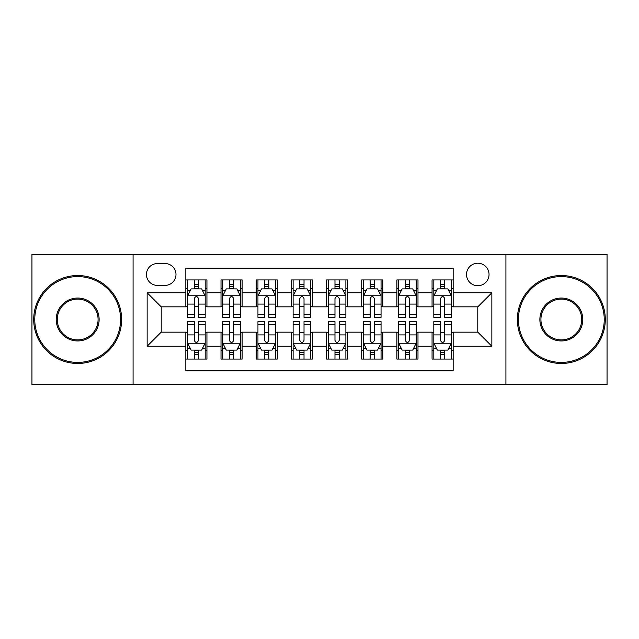 <?xml version="1.0" encoding="UTF-8"?>
<svg xmlns="http://www.w3.org/2000/svg" width="639" height="639" viewBox="0 0 639 639"><rect width="100%" height="100%" fill="white"/><g stroke="black" fill="none" stroke-linecap="round" stroke-linejoin="round"><path stroke-width="0.96" d="M477.788 263.22A11.254 11.254 0 0 0 466.526 274.474A11.254 11.254 0 0 0 477.788 285.729A11.254 11.254 0 0 0 489.043 274.474A11.254 11.254 0 0 0 477.788 263.22M505.92 384.574L607.05 384.574L607.05 254.426L505.92 254.426L505.92 384.574L133.08 384.574L133.08 254.426L31.95 254.426L31.95 384.574L133.08 384.574M453.163 279.93L432.06 279.93L432.06 292.766L417.986 292.766L417.986 306.84L432.06 306.84L432.06 292.766M417.986 292.766L417.986 279.93L396.883 279.93L396.883 292.766L382.817 292.766L382.817 306.84L396.883 306.84L396.883 292.766M382.817 292.766L382.817 279.93L361.706 279.93L361.706 292.766L347.64 292.766L347.64 306.84L361.706 306.84L361.706 292.766M347.64 292.766L347.64 279.93L326.537 279.93L326.537 292.766L312.463 292.766L312.463 306.84L326.537 306.84L326.537 292.766M312.463 292.766L312.463 279.93L291.36 279.93L291.36 292.766L277.294 292.766L277.294 306.84L291.36 306.84L291.36 292.766M277.294 292.766L277.294 279.93L256.183 279.93L256.183 292.766L242.117 292.766L242.117 306.84L256.183 306.84L256.183 292.766M242.117 292.766L242.117 279.93L221.014 279.93L221.014 306.84L206.94 306.84L206.94 279.93L185.837 279.93M185.837 359.07L206.94 359.07L206.94 332.16L221.014 332.16L221.014 359.07L242.117 359.07L242.117 332.16L256.183 332.16L256.183 346.234L242.117 346.234M256.183 346.234L256.183 359.07L277.294 359.07L277.294 332.16L291.36 332.16L291.36 346.234L277.294 346.234M291.36 346.234L291.36 359.07L312.463 359.07L312.463 332.16L326.537 332.16L326.537 346.234L312.463 346.234M326.537 346.234L326.537 359.07L347.64 359.07L347.64 332.16L361.706 332.16L361.706 346.234L347.64 346.234M361.706 346.234L361.706 359.07L382.817 359.07L382.817 332.16L396.883 332.16L396.883 346.234L382.817 346.234M396.883 346.234L396.883 359.07L417.986 359.07L417.986 332.16L432.06 332.16L432.06 346.234L417.986 346.234M157.346 285.377L165.086 285.377A10.903 10.903 0 0 0 175.989 274.474A10.903 10.903 0 0 0 165.086 263.572L157.346 263.572A10.903 10.903 0 0 0 146.443 274.474A10.903 10.903 0 0 0 157.346 285.377M505.92 254.426L133.08 254.426M453.163 292.766L453.163 268.148L185.837 268.148L185.837 306.84L161.212 306.84L161.212 332.16L185.837 332.16L185.837 370.852L453.163 370.852L453.163 332.16L477.788 332.16L477.788 306.84L453.163 306.84L453.163 292.766L491.854 292.766L491.854 346.234L453.163 346.234M185.837 346.234L147.146 346.234L147.146 292.766L185.837 292.766M432.06 346.234L432.06 359.07L453.163 359.07M185.837 288.724L187.594 288.724M194.28 288.724L198.497 288.724M205.183 288.724L206.94 288.724M185.837 306.488L187.594 306.488M194.28 306.488L198.497 306.488M205.183 306.488L206.94 306.488M185.837 332.512L187.594 332.512M194.28 332.512L198.497 332.512M205.183 332.512L206.94 332.512M185.837 350.276L187.594 350.276M194.28 350.276L198.497 350.276M205.183 350.276L206.94 350.276M221.014 306.488L222.771 306.488M229.457 306.488L233.674 306.488M240.36 306.488L242.117 306.488M221.014 288.724L222.771 288.724M229.457 288.724L233.674 288.724M240.36 288.724L242.117 288.724M221.014 332.512L222.771 332.512M229.457 332.512L233.674 332.512M240.36 332.512L242.117 332.512M221.014 350.276L222.771 350.276M229.457 350.276L233.674 350.276M240.36 350.276L242.117 350.276M256.183 332.512L257.948 332.512M264.626 332.512L268.851 332.512M275.529 332.512L277.294 332.512M256.183 350.276L257.948 350.276M264.626 350.276L268.851 350.276M275.529 350.276L277.294 350.276M256.183 288.724L257.948 288.724M264.626 288.724L268.851 288.724M275.529 288.724L277.294 288.724M256.183 306.488L257.948 306.488M264.626 306.488L268.851 306.488M275.529 306.488L277.294 306.488M291.36 332.512L293.117 332.512M299.803 332.512L304.02 332.512M310.706 332.512L312.463 332.512M291.36 350.276L293.117 350.276M299.803 350.276L304.02 350.276M310.706 350.276L312.463 350.276M291.36 288.724L293.117 288.724M299.803 288.724L304.02 288.724M310.706 288.724L312.463 288.724M291.36 306.488L293.117 306.488M299.803 306.488L304.02 306.488M310.706 306.488L312.463 306.488M326.537 332.512L328.294 332.512M334.98 332.512L339.197 332.512M345.883 332.512L347.64 332.512M326.537 350.276L328.294 350.276M334.98 350.276L339.197 350.276M345.883 350.276L347.64 350.276M326.537 288.724L328.294 288.724M334.98 288.724L339.197 288.724M345.883 288.724L347.64 288.724M326.537 306.488L328.294 306.488M334.98 306.488L339.197 306.488M345.883 306.488L347.64 306.488M361.706 332.512L363.471 332.512M370.149 332.512L374.374 332.512M381.052 332.512L382.817 332.512M361.706 350.276L363.471 350.276M370.149 350.276L374.374 350.276M381.052 350.276L382.817 350.276M361.706 288.724L363.471 288.724M370.149 288.724L374.374 288.724M381.052 288.724L382.817 288.724M361.706 306.488L363.471 306.488M370.149 306.488L374.374 306.488M381.052 306.488L382.817 306.488M396.883 332.512L398.64 332.512M405.326 332.512L409.543 332.512M416.229 332.512L417.986 332.512M396.883 350.276L398.64 350.276M405.326 350.276L409.543 350.276M416.229 350.276L417.986 350.276M396.883 288.724L398.64 288.724M405.326 288.724L409.543 288.724M416.229 288.724L417.986 288.724M396.883 306.488L398.64 306.488M405.326 306.488L409.543 306.488M416.229 306.488L417.986 306.488M432.06 332.512L433.817 332.512M440.503 332.512L444.72 332.512M451.406 332.512L453.163 332.512M432.06 350.276L433.817 350.276M440.503 350.276L444.72 350.276M451.406 350.276L453.163 350.276M432.06 288.724L433.817 288.724M440.503 288.724L444.72 288.724M451.406 288.724L453.163 288.724M432.06 306.488L433.817 306.488M440.503 306.488L444.72 306.488M451.406 306.488L453.163 306.488M161.212 306.84L147.146 292.766M161.212 332.16L147.146 346.234M491.854 292.766L477.788 306.84M491.854 346.234L477.788 332.16M198.497 284.499L194.28 284.499M205.183 314.524L198.497 314.524L198.497 317.391L205.183 317.391L205.183 295.937L201.668 288.9L191.117 288.9L187.594 295.937L187.594 317.391L194.28 317.391L194.28 314.524L187.594 314.524M187.594 295.937L187.594 279.93M205.183 295.937L205.183 279.93M194.28 288.9L194.28 279.93M198.497 279.93L198.497 288.9M198.497 314.524L198.497 298.573C197.092 295.865 195.686 295.865 194.28 298.573L194.28 314.524M194.28 354.501L198.497 354.501M187.594 324.476L194.28 324.476L194.28 321.609L187.594 321.609L187.594 343.063L191.117 350.1L201.668 350.1L205.183 343.063L205.183 321.609L198.497 321.609L198.497 324.476L205.183 324.476M205.183 343.063L205.183 359.07M187.594 343.063L187.594 359.07M198.497 350.1L198.497 359.07M194.28 359.07L194.28 350.1M194.28 324.476L194.28 340.427C195.686 343.135 197.092 343.135 198.497 340.427L198.497 324.476M77.678 276.591A42.909 42.909 0 0 0 34.762 319.5A42.909 42.909 0 0 0 77.678 362.409A42.909 42.909 0 0 0 120.587 319.5A42.909 42.909 0 0 0 77.678 276.591M77.678 363.471A43.971 43.971 0 0 1 33.707 319.5A43.971 43.971 0 0 1 77.678 275.529A43.971 43.971 0 0 1 121.642 319.5A43.971 43.971 0 0 1 77.678 363.471M77.678 298.046A21.454 21.454 0 0 1 99.133 319.5A21.454 21.454 0 0 1 77.678 340.954A21.454 21.454 0 0 1 56.224 319.5A21.454 21.454 0 0 1 77.678 298.046M77.678 339.9A20.4 20.4 0 0 0 98.079 319.5A20.4 20.4 0 0 0 77.678 299.1A20.4 20.4 0 0 0 57.278 319.5A20.4 20.4 0 0 0 77.678 339.9M561.322 276.591A42.909 42.909 0 0 0 518.413 319.5A42.909 42.909 0 0 0 561.322 362.409A42.909 42.909 0 0 0 604.238 319.5A42.909 42.909 0 0 0 561.322 276.591M561.322 363.471A43.971 43.971 0 0 1 517.358 319.5A43.971 43.971 0 0 1 561.322 275.529A43.971 43.971 0 0 1 605.293 319.5A43.971 43.971 0 0 1 561.322 363.471M561.322 298.046A21.454 21.454 0 0 1 582.776 319.5A21.454 21.454 0 0 1 561.322 340.954A21.454 21.454 0 0 1 539.867 319.5A21.454 21.454 0 0 1 561.322 298.046M561.322 339.9A20.4 20.4 0 0 0 581.722 319.5A20.4 20.4 0 0 0 561.322 299.1A20.4 20.4 0 0 0 540.921 319.5A20.4 20.4 0 0 0 561.322 339.9M233.674 284.499L229.457 284.499M240.36 314.524L233.674 314.524L233.674 317.391L240.36 317.391L240.36 295.937L236.837 288.9L226.286 288.9L222.771 295.937L222.771 317.391L229.457 317.391L229.457 314.524L222.771 314.524M222.771 295.937L222.771 279.93M240.36 295.937L240.36 279.93M229.457 288.9L229.457 279.93M233.674 279.93L233.674 288.9M233.674 314.524L233.674 298.573C232.269 295.865 230.863 295.865 229.457 298.573L229.457 314.524M268.851 284.499L264.626 284.499M275.529 314.524L268.851 314.524L268.851 317.391L275.529 317.391L275.529 295.937L272.014 288.9L261.463 288.9L257.948 295.937L257.948 317.391L264.626 317.391L264.626 314.524L257.948 314.524M257.948 295.937L257.948 279.93M275.529 295.937L275.529 279.93M264.626 288.9L264.626 279.93M268.851 279.93L268.851 288.9M268.851 314.524L268.851 298.573C267.445 295.865 266.04 295.865 264.626 298.573L264.626 314.524M304.02 284.499L299.803 284.499M310.706 314.524L304.02 314.524L304.02 317.391L310.706 317.391L310.706 295.937L307.191 288.9L296.64 288.9L293.117 295.937L293.117 317.391L299.803 317.391L299.803 314.524L293.117 314.524M293.117 295.937L293.117 279.93M310.706 295.937L310.706 279.93M299.803 288.9L299.803 279.93M304.02 279.93L304.02 288.9M304.02 314.524L304.02 298.573C302.614 295.865 301.209 295.865 299.803 298.573L299.803 314.524M339.197 284.499L334.98 284.499M345.883 314.524L339.197 314.524L339.197 317.391L345.883 317.391L345.883 295.937L342.36 288.9L331.809 288.9L328.294 295.937L328.294 317.391L334.98 317.391L334.98 314.524L328.294 314.524M328.294 295.937L328.294 279.93M345.883 295.937L345.883 279.93M334.98 288.9L334.98 279.93M339.197 279.93L339.197 288.9M339.197 314.524L339.197 298.573C337.791 295.865 336.386 295.865 334.98 298.573L334.98 314.524M229.457 354.501L233.674 354.501M222.771 324.476L229.457 324.476L229.457 321.609L222.771 321.609L222.771 343.063L226.286 350.1L236.837 350.1L240.36 343.063L240.36 321.609L233.674 321.609L233.674 324.476L240.36 324.476M240.36 343.063L240.36 359.07M222.771 343.063L222.771 359.07M233.674 350.1L233.674 359.07M229.457 359.07L229.457 350.1M229.457 324.476L229.457 340.427C230.863 343.135 232.269 343.135 233.674 340.427L233.674 324.476M264.626 354.501L268.851 354.501M257.948 324.476L264.626 324.476L264.626 321.609L257.948 321.609L257.948 343.063L261.463 350.1L272.014 350.1L275.529 343.063L275.529 321.609L268.851 321.609L268.851 324.476L275.529 324.476M275.529 343.063L275.529 359.07M257.948 343.063L257.948 359.07M268.851 350.1L268.851 359.07M264.626 359.07L264.626 350.1M264.626 324.476L264.626 340.427C266.032 343.135 267.437 343.135 268.851 340.427L268.851 324.476M299.803 354.501L304.02 354.501M293.117 324.476L299.803 324.476L299.803 321.609L293.117 321.609L293.117 343.063L296.64 350.1L307.191 350.1L310.706 343.063L310.706 321.609L304.02 321.609L304.02 324.476L310.706 324.476M310.706 343.063L310.706 359.07M293.117 343.063L293.117 359.07M304.02 350.1L304.02 359.07M299.803 359.07L299.803 350.1M299.803 324.476L299.803 340.427C301.209 343.135 302.614 343.135 304.02 340.427L304.02 324.476M334.98 354.501L339.197 354.501M328.294 324.476L334.98 324.476L334.98 321.609L328.294 321.609L328.294 343.063L331.809 350.1L342.36 350.1L345.883 343.063L345.883 321.609L339.197 321.609L339.197 324.476L345.883 324.476M345.883 343.063L345.883 359.07M328.294 343.063L328.294 359.07M339.197 350.1L339.197 359.07M334.98 359.07L334.98 350.1M334.98 324.476L334.98 340.427C336.386 343.135 337.791 343.135 339.197 340.427L339.197 324.476M374.374 284.499L370.149 284.499M381.052 314.524L374.374 314.524L374.374 317.391L381.052 317.391L381.052 295.937L377.537 288.9L366.986 288.9L363.471 295.937L363.471 317.391L370.149 317.391L370.149 314.524L363.471 314.524M363.471 295.937L363.471 279.93M381.052 295.937L381.052 279.93M370.149 288.9L370.149 279.93M374.374 279.93L374.374 288.9M374.374 314.524L374.374 298.573C372.968 295.865 371.563 295.865 370.149 298.573L370.149 314.524M370.149 354.501L374.374 354.501M363.471 324.476L370.149 324.476L370.149 321.609L363.471 321.609L363.471 343.063L366.986 350.1L377.537 350.1L381.052 343.063L381.052 321.609L374.374 321.609L374.374 324.476L381.052 324.476M381.052 343.063L381.052 359.07M363.471 343.063L363.471 359.07M374.374 350.1L374.374 359.07M370.149 359.07L370.149 350.1M370.149 324.476L370.149 340.427C371.555 343.135 372.96 343.135 374.374 340.427L374.374 324.476M409.543 284.499L405.326 284.499M416.229 314.524L409.543 314.524L409.543 317.391L416.229 317.391L416.229 295.937L412.714 288.9L402.163 288.9L398.64 295.937L398.64 317.391L405.326 317.391L405.326 314.524L398.64 314.524M398.64 295.937L398.64 279.93M416.229 295.937L416.229 279.93M405.326 288.9L405.326 279.93M409.543 279.93L409.543 288.9M409.543 314.524L409.543 298.573C408.137 295.865 406.731 295.865 405.326 298.573L405.326 314.524M405.326 354.501L409.543 354.501M398.64 324.476L405.326 324.476L405.326 321.609L398.64 321.609L398.64 343.063L402.163 350.1L412.714 350.1L416.229 343.063L416.229 321.609L409.543 321.609L409.543 324.476L416.229 324.476M416.229 343.063L416.229 359.07M398.64 343.063L398.64 359.07M409.543 350.1L409.543 359.07M405.326 359.07L405.326 350.1M405.326 324.476L405.326 340.427C406.731 343.135 408.137 343.135 409.543 340.427L409.543 324.476M444.72 284.499L440.503 284.499M451.406 314.524L444.72 314.524L444.72 317.391L451.406 317.391L451.406 295.937L447.883 288.9L437.332 288.9L433.817 295.937L433.817 317.391L440.503 317.391L440.503 314.524L433.817 314.524M433.817 295.937L433.817 279.93M451.406 295.937L451.406 279.93M440.503 288.9L440.503 279.93M444.72 279.93L444.72 288.9M444.72 314.524L444.72 298.573C443.314 295.865 441.908 295.865 440.503 298.573L440.503 314.524M440.503 354.501L444.72 354.501M433.817 324.476L440.503 324.476L440.503 321.609L433.817 321.609L433.817 343.063L437.332 350.1L447.883 350.1L451.406 343.063L451.406 321.609L444.72 321.609L444.72 324.476L451.406 324.476M451.406 343.063L451.406 359.07M433.817 343.063L433.817 359.07M444.72 350.1L444.72 359.07M440.503 359.07L440.503 350.1M440.503 324.476L440.503 340.427C441.908 343.135 443.314 343.135 444.72 340.427L444.72 324.476M221.014 346.234L206.94 346.234M221.014 292.766L206.94 292.766M205.095 295.761L187.682 295.761M187.594 290.833L190.142 290.833M202.635 290.833L205.183 290.833M194.28 304.084L187.594 304.084M205.183 304.084L198.497 304.084M198.497 286.743L194.28 286.743M187.682 343.239L205.095 343.239M205.183 348.167L202.635 348.167M190.142 348.167L187.594 348.167M198.497 334.916L205.183 334.916M187.594 334.916L194.28 334.916M194.28 352.257L198.497 352.257M240.272 295.761L222.859 295.761M222.771 290.833L225.319 290.833M237.812 290.833L240.36 290.833M229.457 304.084L222.771 304.084M240.36 304.084L233.674 304.084M233.674 286.743L229.457 286.743M275.441 295.761L258.036 295.761M257.948 290.833L260.496 290.833M272.981 290.833L275.529 290.833M264.626 304.084L257.948 304.084M275.529 304.084L268.851 304.084M268.851 286.743L264.626 286.743M310.618 295.761L293.205 295.761M293.117 290.833L295.665 290.833M308.158 290.833L310.706 290.833M299.803 304.084L293.117 304.084M310.706 304.084L304.02 304.084M304.02 286.743L299.803 286.743M345.795 295.761L328.382 295.761M328.294 290.833L330.842 290.833M343.335 290.833L345.883 290.833M334.98 304.084L328.294 304.084M345.883 304.084L339.197 304.084M339.197 286.743L334.98 286.743M222.859 343.239L240.272 343.239M240.36 348.167L237.812 348.167M225.319 348.167L222.771 348.167M233.674 334.916L240.36 334.916M222.771 334.916L229.457 334.916M229.457 352.257L233.674 352.257M258.036 343.239L275.441 343.239M275.529 348.167L272.981 348.167M260.496 348.167L257.948 348.167M268.851 334.916L275.529 334.916M257.948 334.916L264.626 334.916M264.626 352.257L268.851 352.257M293.205 343.239L310.618 343.239M310.706 348.167L308.158 348.167M295.665 348.167L293.117 348.167M304.02 334.916L310.706 334.916M293.117 334.916L299.803 334.916M299.803 352.257L304.02 352.257M328.382 343.239L345.795 343.239M345.883 348.167L343.335 348.167M330.842 348.167L328.294 348.167M339.197 334.916L345.883 334.916M328.294 334.916L334.98 334.916M334.98 352.257L339.197 352.257M380.964 295.761L363.559 295.761M363.471 290.833L366.019 290.833M378.504 290.833L381.052 290.833M370.149 304.084L363.471 304.084M381.052 304.084L374.374 304.084M374.374 286.743L370.149 286.743M363.559 343.239L380.964 343.239M381.052 348.167L378.504 348.167M366.019 348.167L363.471 348.167M374.374 334.916L381.052 334.916M363.471 334.916L370.149 334.916M370.149 352.257L374.374 352.257M416.141 295.761L398.728 295.761M398.64 290.833L401.188 290.833M413.681 290.833L416.229 290.833M405.326 304.084L398.64 304.084M416.229 304.084L409.543 304.084M409.543 286.743L405.326 286.743M398.728 343.239L416.141 343.239M416.229 348.167L413.681 348.167M401.188 348.167L398.64 348.167M409.543 334.916L416.229 334.916M398.64 334.916L405.326 334.916M405.326 352.257L409.543 352.257M451.318 295.761L433.905 295.761M433.817 290.833L436.365 290.833M448.858 290.833L451.406 290.833M440.503 304.084L433.817 304.084M451.406 304.084L444.72 304.084M444.72 286.743L440.503 286.743M433.905 343.239L451.318 343.239M451.406 348.167L448.858 348.167M436.365 348.167L433.817 348.167M444.72 334.916L451.406 334.916M433.817 334.916L440.503 334.916M440.503 352.257L444.72 352.257"/></g></svg>
